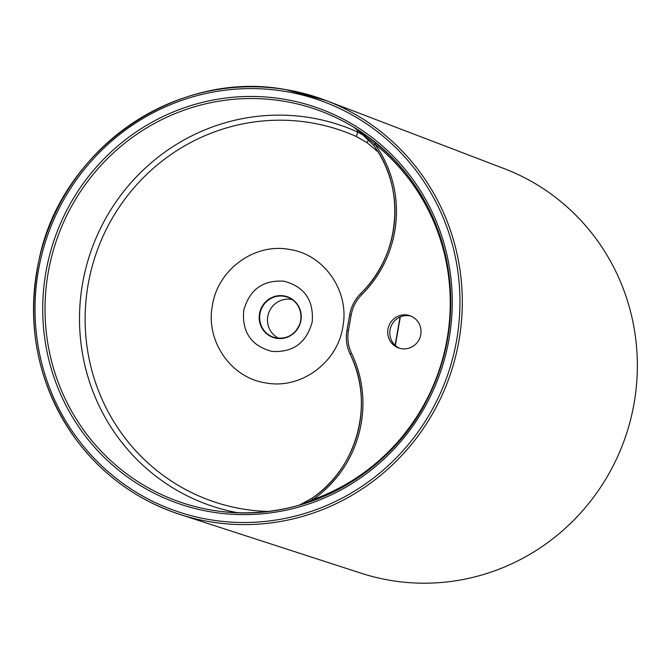 <?xml version="1.0" encoding="UTF-8"?>
<svg xmlns="http://www.w3.org/2000/svg" width="670" height="670" viewBox="0 0 670 670"><rect width="100%" height="100%" fill="white"/><g stroke="black" fill="none" stroke-linecap="round" stroke-linejoin="round"><path stroke-width="1" d="M401.439 348.676A17.077 16.624 109.4 0 1 398.684 347.965A17.077 16.624 109.4 0 1 388.692 326.332A17.077 16.624 109.4 0 1 410.057 315.763A17.077 16.624 109.4 0 1 420.475 336.005A17.077 16.624 109.4 0 1 401.439 348.676M399.747 348.3A17.077 16.624 109.4 0 1 390.794 327.069A17.077 16.624 109.4 0 1 411.095 316.173M278.603 338.25A20.628 20.083 109.4 0 1 268.687 313.024A20.628 20.083 109.4 0 1 292.237 299.616M361.281 573.26A214.626 208.956 -70.6 0 0 390.895 580.463A214.626 208.956 -70.6 0 0 629.49 423.817A214.626 208.956 -70.6 0 0 504.142 168.614L326.039 100.525A219.542 213.738 109.4 0 1 454.26 361.566A219.542 213.738 109.4 0 1 210.196 521.804A219.542 213.738 109.4 0 1 179.903 514.426A219.542 213.738 109.4 0 1 40.175 255.144A219.542 213.738 109.4 0 1 285.629 89.579A219.542 213.738 109.4 0 1 326.039 100.525L285.613 89.579C176.604 69.102 62.076 149.067 39.396 258.134C25.15 324.841 37.503 385.484 76.447 440.056C103.373 475.675 137.861 500.465 179.903 514.426L361.281 573.26M237.607 512.709A200.967 195.657 109.4 0 1 88.968 257.255A200.967 195.657 109.4 0 1 357.219 131.839C358.291 131.01 357.244 129.544 354.062 127.442L358.718 130.298M265.973 382.939C230.974 378.089 205.305 340.93 212.423 305.403C217.758 269.583 254.592 242.749 289.272 249.424C324.272 254.265 349.933 291.433 342.814 326.952C337.479 362.772 300.646 389.605 265.973 382.939M378.089 151.931L366.934 142.601L356.298 136.504A196.243 191.059 -70.6 0 0 93.808 260.739A196.243 191.059 -70.6 0 0 243.034 509.049A196.243 191.059 -70.6 0 0 267.749 511.461M299.431 505.113L312.002 498.254M303.167 504.007L312.798 499.627A205.481 200.054 -70.6 0 0 447.125 338.936A205.481 200.054 -70.6 0 0 374.848 144.092A114.813 111.781 109.4 0 1 361.775 294.658C356.147 300.319 352.613 307.103 351.18 314.992L348.434 330.704C347.119 338.61 348.149 346.147 351.541 353.308A114.813 111.781 109.4 0 1 312.823 499.611L312.128 498.162A112.87 109.888 -70.6 0 0 350.217 354.321C346.65 346.826 345.561 338.894 346.951 330.528L349.69 314.816C351.189 306.542 354.907 299.406 360.845 293.41A112.87 109.888 -70.6 0 0 373.718 145.415L357.386 129.553L354.062 127.442L374.848 144.092A1.951 0.419 128.6 0 0 375.677 142.626M356.298 136.504A4.883 1.114 -65.8 0 0 357.219 131.839L366.18 136.714M271.811 351.382C251.334 345.846 241.954 332.253 243.662 310.612C249.399 289.658 262.858 279.859 284.055 281.199C304.523 286.735 313.903 300.319 312.203 321.935C306.483 342.914 293.016 352.73 271.811 351.382M368.684 139.276A4.883 1.055 -54.5 0 1 366.934 142.601M312.798 499.627L313.074 500.691M374.848 144.092L373.701 145.407L357.353 129.536M262.958 511.972A207.75 202.256 -70.6 0 0 444.486 353.433A207.75 202.256 -70.6 0 0 357.922 129.787A207.75 202.256 -70.6 0 0 283.578 101.178A207.75 202.256 -70.6 0 0 47.285 278.234A207.75 202.256 -70.6 0 0 223.093 511.671A207.75 202.256 -70.6 0 0 262.958 511.972M284.876 91.355A217.591 211.846 -70.6 0 0 47.654 382.696A217.591 211.846 -70.6 0 0 409.948 442.577A217.591 211.846 -70.6 0 0 284.876 91.355M283.519 99.127A209.693 204.157 109.4 0 1 404.052 437.602A209.693 204.157 109.4 0 1 54.898 379.898A209.693 204.157 109.4 0 1 283.519 99.127M395.116 345.268L400.049 317.01M276.509 338.308A21.557 20.988 109.4 0 1 264.114 303.518A21.557 20.988 109.4 0 1 300.001 309.448A21.557 20.988 109.4 0 1 276.509 338.308M274.767 337.613L276.71 338.032A21.214 20.653 -70.6 0 0 300.16 323.049A21.214 20.653 -70.6 0 0 288.854 297.706A21.214 20.653 -70.6 0 0 260.89 310.269A21.214 20.653 -70.6 0 0 274.767 337.613A21.214 20.653 -70.6 0 0 276.718 338.032C287.832 339.003 295.587 334.188 299.967 323.585C303.828 310.428 295.713 299.993 288.854 297.706M299.373 505.13L312.153 498.153C357.462 468.037 374.781 402.595 350.201 354.304L351.541 353.308M350.201 354.304C346.633 346.767 345.544 338.836 346.934 330.519L348.434 330.704M346.934 330.519L349.673 314.808L351.18 314.992M349.673 314.808C351.189 306.508 354.899 299.381 360.82 293.418L361.775 294.658M357.922 129.787C410.618 165.214 441.145 215.045 449.495 279.281C453.783 321.031 446.513 360.77 427.678 398.491C390.409 474.402 304.867 521.704 223.093 511.671M360.82 293.418C400.417 255.722 406.271 188.387 373.701 145.407M395.325 345.46L400.308 316.893"/></g></svg>
